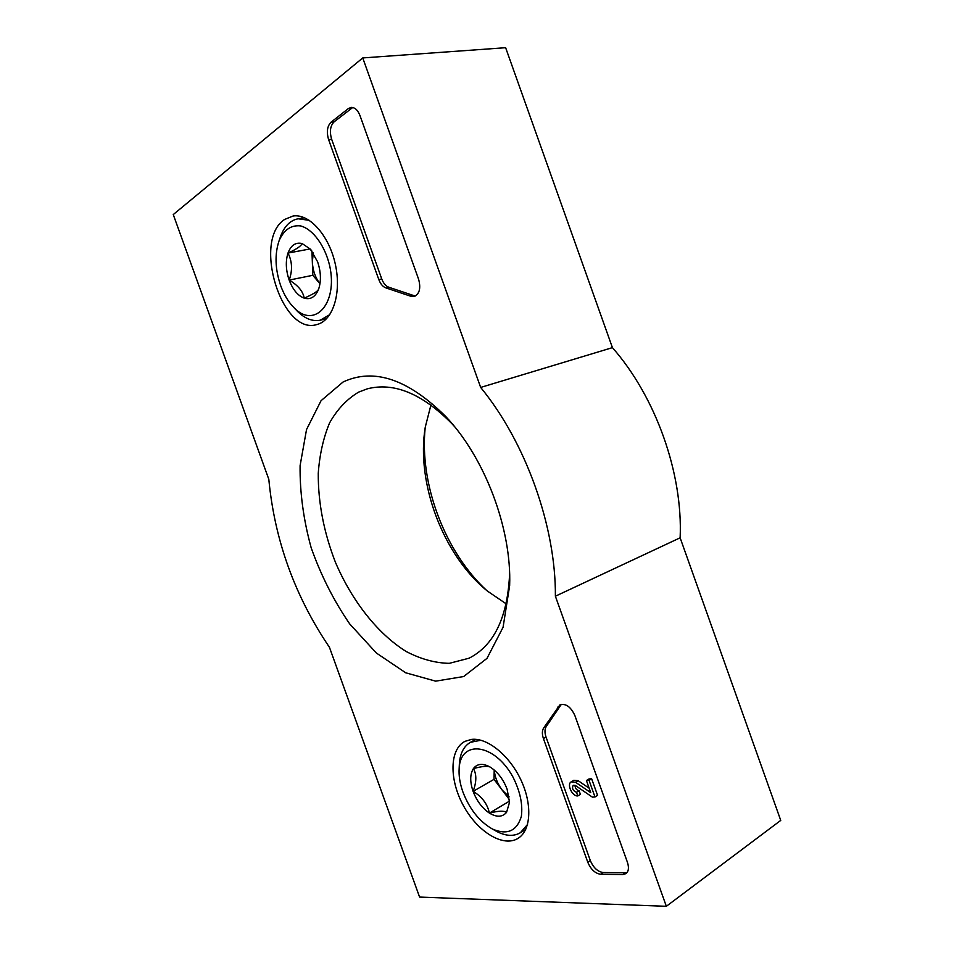 <?xml version="1.0" encoding="UTF-8"?>
<svg xmlns="http://www.w3.org/2000/svg" width="954" height="954" viewBox="0 0 954 954"><rect width="100%" height="100%" fill="white"/><g stroke="black" fill="none" stroke-linecap="round" stroke-linejoin="round"><path stroke-width="1.43" d="M666.345 906.3L419.593 897.082L329.44 647.289C294.834 596.131 274.621 540.131 268.813 479.313L173.258 214.567L362.747 57.932L480.661 387.431C525.809 442.358 555.943 526.775 555.383 596.214L666.345 906.3L780.742 820.404L680.13 537.806L555.383 596.214M480.661 387.431L612.42 347.638L505.632 47.7L362.747 57.932M612.42 347.638C655.815 396.936 683.004 473.47 680.13 537.806M486.802 590.586C445.029 552.175 419.295 484.095 425.186 427.726M622.783 874.556L600.674 874.269C595.177 873.47 590.872 869.464 587.783 862.237L543.41 738.527C541.848 733.817 542.051 730.12 544.018 727.437L559.891 704.899C565.782 703.205 570.766 706.735 574.857 715.5L627.446 862.356C629.151 867.639 628.65 871.396 625.955 873.625L622.783 874.556L625.311 872.779L603.202 872.528C597.693 871.741 593.4 867.746 590.311 860.532L546.022 737.048C544.46 732.338 544.674 728.653 546.642 725.97L544.018 727.437M359.968 115.529L418.627 279.307C421.012 288.323 419.498 294.059 414.096 296.527L410.339 296.098L386.489 288.084C383.186 287.118 380.622 284.28 378.81 279.582L328.617 139.642C326.387 131.986 327.186 126.166 331.026 122.195L348.365 108.577L351.132 107.408C354.84 107.349 357.798 110.056 359.968 115.529M343.046 382.017C373.801 367.612 407.966 379.048 445.542 416.302C484.751 457.312 511.857 528.862 509.639 585.661L503.08 627.255L487.017 658.332L463.644 676.541L435.632 681.156L405.7 672.797L376.341 653.001L349.701 623.916C333.805 600.746 320.973 575.369 311.171 547.775C303.467 519.715 299.783 492.347 300.093 465.659L306.532 429.538L321.057 400.692L343.046 382.017M471.55 739.398C487.077 737.478 509.066 754.972 520.693 779.466C532.439 803.912 531.139 830.052 518.368 838.149C503.545 847.963 477.501 831.852 463.417 805.653C449.072 779.609 449.477 749.164 465.015 741.33L471.55 739.398M284.602 219.468L293.057 216.009C309.418 213.35 329.333 235.757 335.414 264.64C341.711 293.486 332.707 320.83 316.871 324.539C281.871 335.939 252.19 240.277 284.602 219.468M509.567 572.615L509.508 575.93C507.146 618.264 493.671 645.679 469.07 658.2L449.298 663.34C435.167 663.054 420.833 659.131 406.309 651.57C377.569 633.742 351.907 600.877 335.426 562.288C323.835 532.356 318.111 502.71 318.254 473.351C319.59 454.688 323.358 437.898 329.559 422.956C337.12 409.481 346.803 399.201 358.621 392.118L367.207 388.862C393.895 381.958 422.109 393.561 451.874 423.671L454.116 426.104M506.18 603.834L487.315 591.003C443.216 555.276 415.872 482.974 425.281 427.07L430.934 404.973M415.515 295.978L413.285 295.43L410.339 296.098M352.706 107.504L334.091 121.862C330.239 125.833 329.428 131.64 331.658 139.272L381.755 278.95C383.556 283.648 386.12 286.474 389.423 287.44L413.285 295.43M561.322 704.362L546.642 725.97M594.998 796.984L592.362 797.115L575.262 785.416L573.199 785.285C571.744 788.398 572.853 790.747 576.502 792.309L577.802 795.934C572.293 796.602 566.497 784.271 571.196 781.875L575.524 782.256L590.753 792.643L586.424 780.539L589.047 780.372L594.998 796.984L597.574 795.35L591.635 778.774L589.047 780.372M586.424 780.539L589.012 778.941L591.635 778.774M571.196 781.875L573.783 780.3L578.112 780.67L589.155 788.183M578.112 780.67L575.524 782.256M576.502 792.309L579.09 790.711L580.39 794.336L577.802 795.934M579.09 790.711C576.586 790.162 575.202 788.35 574.94 785.261M627.076 872.54L625.311 872.779M490.296 767.171C497.702 771.953 503.307 779.311 507.134 789.244L509.508 802.386L506.55 812.379C504.153 810.59 498.441 810.828 489.414 813.094C487.363 803.864 481.925 796.614 473.101 791.367C476.618 781.946 476.714 774.35 473.411 768.578C482.14 766.241 487.721 765.74 490.129 767.076L489.915 766.944C482.712 763.069 477.203 763.617 473.411 768.578C469.952 774.159 469.845 781.743 473.101 791.367C476.761 800.955 482.199 808.193 489.414 813.094C496.688 817.447 502.4 817.208 506.55 812.379M462.917 791.999C459.9 783.496 458.647 775.59 459.16 768.268C460.579 739.314 494.554 743.345 512.906 776.938C520.121 791.2 522.935 804.365 521.349 816.433C516.818 831.137 507.194 835.334 492.455 829.05C479.397 821.549 469.559 809.195 462.917 791.999M459.279 765.847L459.411 763.057C460.305 752.956 463.99 746.04 470.489 742.295L480.911 740.244M527.538 824.459L520.383 832.723C513.801 836.551 506.002 836.169 496.986 831.59L494.554 830.23M509.114 796.888L502.102 789.984L509.424 799.619M494.208 770.009L494.017 779.358L502.102 789.984C497.439 783.651 494.828 777.021 494.279 770.081M509.341 801.229L489.414 813.094M494.017 779.358L473.101 791.367M302.072 243.52L310.312 249.101L317.575 261.73C320.842 271.425 321.283 280.297 318.874 288.346L318.541 289.324C317.551 291.483 312.769 294.428 304.207 298.149C303.038 291.328 298.018 285.306 289.169 280.094C292.639 270.459 292.246 261.444 287.989 253.06C296.491 249.221 301.178 246.037 302.072 243.52C295.633 242.089 290.934 245.273 287.989 253.06C285.437 261.241 285.83 270.256 289.169 280.094C292.83 289.706 297.851 295.728 304.207 298.149C310.587 299.902 315.357 296.956 318.541 289.324L318.874 288.346M280.655 285.592C275.062 269.04 274.573 254.002 279.176 240.491C284.03 229.747 291.161 224.882 300.57 225.907C312.876 229.163 324.956 245.572 329.679 265.784C338.121 303.575 314.546 329.19 294.13 307.844C288.502 302.203 284.018 294.786 280.655 285.592M279.916 238.357L280.858 235.626C284.674 225.919 290.445 220.302 298.149 218.776L309.358 220.35M329.834 314.593L320.329 320.174C312.745 321.701 305.208 318.839 297.696 311.576L295.704 309.49M319.972 283.755C315.369 277.757 312.817 270.519 312.34 262.016L312.829 275.301L319.972 283.755M311.946 251.081L312.34 262.016L313.258 252.941M309.788 249.006L287.989 253.06M312.829 275.301L289.169 280.094M389.423 287.44L386.489 288.084M381.755 278.95L378.81 279.582M331.658 139.272L328.617 139.642M334.091 121.862L331.026 122.195M351.442 108.255L348.365 108.577M603.202 872.528L600.674 874.269M590.311 860.532L587.783 862.237M546.022 737.048L543.41 738.527M560.284 705.769L557.637 707.212M451.874 423.671L445.542 416.302M509.508 575.93L509.639 585.661M509.484 800.621L509.508 802.386M492.455 829.05L496.986 831.59M459.16 768.268L459.411 763.057M520.383 832.723L525.714 829.396M470.489 742.295L475.927 739.35M311.505 250.497L310.312 249.101M294.13 307.844L297.696 311.576M279.176 240.491L280.858 235.626M320.329 320.174L326.518 318.755M298.149 218.776L304.505 217.727"/></g></svg>
